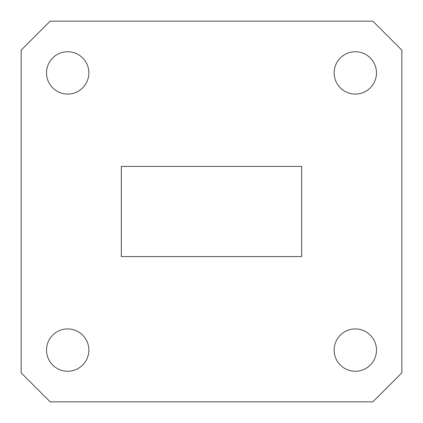 <?xml version="1.0" encoding="UTF-8"?>
<svg xmlns="http://www.w3.org/2000/svg" width="423" height="423" viewBox="0 0 423 423"><rect width="100%" height="100%" fill="white"/><g stroke="black" fill="none" stroke-linecap="round" stroke-linejoin="round"><path stroke-width="0.63" d="M21.15 166.413L21.15 372.853L50.147 401.85L372.853 401.85L401.85 372.853L401.85 50.147L372.853 21.15L50.147 21.15L21.15 50.147L21.15 166.413M301.673 256.587L301.673 166.413L121.327 166.413L121.327 256.587L301.673 256.587M88.851 72.904A21.166 21.166 0 0 0 57.105 54.578A21.166 21.166 0 0 0 57.105 91.236A21.166 21.166 0 0 0 88.851 72.904M376.481 72.904A21.166 21.166 0 0 0 344.729 54.578A21.166 21.166 0 0 0 344.729 91.236A21.166 21.166 0 0 0 376.481 72.904M88.851 350.096A21.166 21.166 0 0 0 57.105 331.764A21.166 21.166 0 0 0 57.105 368.422A21.166 21.166 0 0 0 88.851 350.096M376.481 350.096A21.166 21.166 0 0 0 344.729 331.764A21.166 21.166 0 0 0 344.729 368.422A21.166 21.166 0 0 0 376.481 350.096"/></g></svg>
